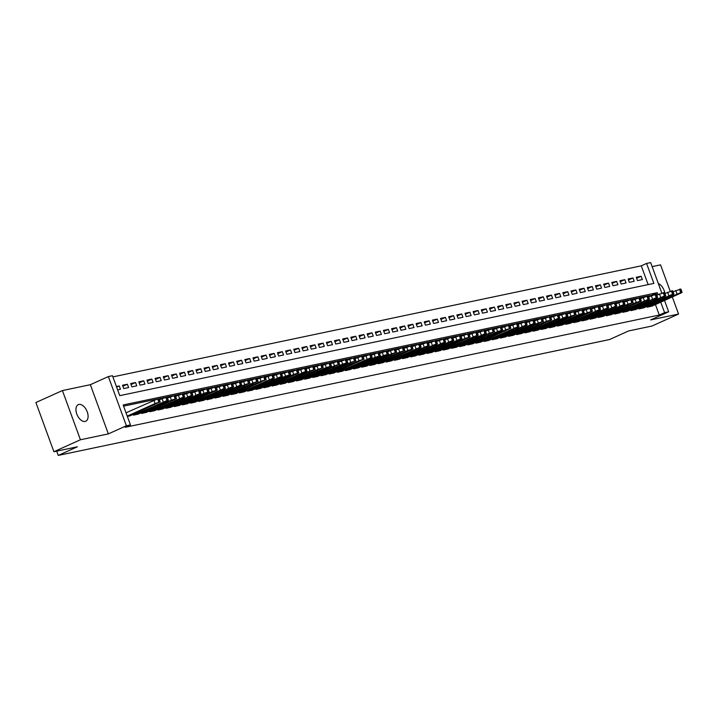 <?xml version="1.0" encoding="UTF-8"?>
<svg xmlns="http://www.w3.org/2000/svg" width="718" height="718" viewBox="0 0 718 718"><rect width="100%" height="100%" fill="white"/><g stroke="black" fill="none" stroke-linecap="round" stroke-linejoin="round"><path stroke-width="1.08" d="M78.908 404.431A9.11 5.25 65.7 0 0 78.271 404.638A9.11 5.25 65.7 0 0 77.005 414.573A9.11 5.25 65.7 0 0 85.137 421.448A9.11 5.25 65.7 0 0 85.765 421.242A9.11 5.25 65.7 0 0 87.031 411.306A9.11 5.25 65.7 0 0 78.908 404.431M648.139 284.597L641.273 265.831L646.577 263.443L650.661 262.582L661.808 293.061M670.217 291.266L660.551 264.852L652.132 266.62M664.518 300.465L668.664 311.791L650.634 319.923L678.564 314.053L652.043 326.017L628.6 330.944L609.51 339.551L58.257 455.418L77.347 446.802L53.904 451.73L35.9 402.529L62.412 390.565L80.425 439.766L108.355 433.896L126.386 425.765L108.373 376.564L112.457 375.702L119.753 395.654L653.883 283.395L646.577 263.443M108.355 433.896L90.342 384.695L62.412 390.565M90.342 384.695L108.373 376.564M641.273 265.831L112.888 376.887M678.564 314.053L672.299 296.956M53.904 451.73L80.425 439.766M646.918 306.442L647.196 307.196L652.052 306.083M638.76 308.157L639.038 308.911L643.902 307.798M630.601 309.871L630.88 310.625L635.744 309.512M622.452 311.585L622.73 312.339L627.586 311.226M614.294 313.29L614.572 314.053L619.437 312.94M606.145 315.005L606.423 315.767L611.278 314.655M597.986 316.719L598.265 317.482L603.129 316.369M589.828 318.433L590.106 319.196L594.971 318.083M581.679 320.147L581.957 320.91L586.821 319.797M573.52 321.861L573.799 322.624L578.663 321.511M565.371 323.576L565.649 324.339L570.505 323.226M557.213 325.29L557.491 326.053L562.356 324.94M549.064 327.004L549.333 327.767L554.197 326.654M540.905 328.718L541.184 329.481L546.048 328.368M532.747 330.433L533.025 331.195L537.89 330.083M524.598 332.147L524.876 332.91L529.731 331.797M516.439 333.861L516.718 334.624L521.582 333.511M508.29 335.575L508.568 336.338L513.424 335.225M500.132 337.289L500.41 338.052L505.275 336.939M491.974 339.004L492.252 339.767L497.116 338.654M483.824 340.718L484.103 341.481L488.958 340.368M475.666 342.432L475.944 343.186L480.809 342.073M467.517 344.146L467.795 344.9L472.65 343.787M459.358 345.861L459.637 346.614L464.501 345.502M451.2 347.575L451.478 348.329L456.343 347.216M443.051 349.289L443.329 350.043L448.194 348.93M434.893 351.003L435.171 351.757L440.035 350.644M426.743 352.717L427.022 353.471L431.877 352.358M418.585 354.432L418.863 355.186L423.728 354.073M410.436 356.146L410.705 356.9L415.569 355.787M402.277 357.86L402.556 358.614L407.42 357.501M394.119 359.574L394.397 360.328L399.262 359.215M385.97 361.289L386.248 362.043L391.104 360.93M377.812 363.003L378.09 363.757L382.954 362.644M369.662 364.717L369.941 365.471L374.796 364.358M361.504 366.422L361.782 367.185L366.647 366.072M353.346 368.137L353.624 368.899L358.488 367.787M345.196 369.851L345.475 370.614L350.33 369.501M337.038 371.565L337.316 372.328L342.181 371.215M328.889 373.279L329.167 374.042L334.023 372.929M320.731 374.993L321.009 375.756L325.873 374.643M312.572 376.708L312.851 377.471L317.715 376.358M304.423 378.422L304.701 379.185L309.566 378.072M296.265 380.136L296.543 380.899L301.407 379.786M288.115 381.85L288.394 382.613L293.249 381.5M279.957 383.565L280.235 384.327L285.1 383.215M271.799 385.279L272.077 386.042L276.942 384.929M263.65 386.993L263.928 387.756L268.792 386.643M255.491 388.707L255.77 389.47L260.634 388.357M247.342 390.421L247.62 391.184L252.476 390.071M239.184 392.136L239.462 392.899L244.326 391.786M231.034 393.85L231.304 394.604L236.168 393.5M222.876 395.564L223.154 396.318L228.019 395.205M214.718 397.278L214.996 398.032L219.861 396.919M206.569 398.993L206.847 399.746L211.702 398.634M198.41 400.707L198.689 401.461L203.553 400.348M190.261 402.421L190.539 403.175L195.395 402.062M182.103 404.135L182.381 404.889L187.245 403.776M173.944 405.849L174.223 406.603L179.087 405.49M165.795 407.564L166.073 408.318L170.929 407.205M157.637 409.278L157.915 410.032L162.78 408.919M149.488 410.992L149.766 411.746L154.621 410.633M141.329 412.706L141.608 413.46L146.472 412.347M133.171 414.421L133.449 415.175L138.314 414.062M116.63 387.119L119.242 385.943L116.415 386.535M122.877 386.266L127.4 384.229L122.5 385.252L123.72 388.582L128.612 387.549L127.4 384.229M131.026 384.552L135.549 382.514L130.658 383.538L131.879 386.867L136.77 385.835L135.549 382.514M139.184 382.838L143.708 380.8L138.816 381.823L140.028 385.153L144.919 384.121L143.708 380.8M147.334 381.123L151.857 379.086L146.966 380.109L148.186 383.439L153.078 382.407L151.857 379.086M155.492 379.409L160.015 377.372L155.124 378.395L156.336 381.725L161.227 380.693L160.015 377.372M163.65 377.695L168.165 375.658L163.273 376.681L164.494 380.01L169.385 378.978L168.165 375.658M171.799 375.981L176.323 373.943L171.431 374.967L172.643 378.296L177.543 377.264L176.323 373.943M179.958 374.266L184.481 372.229L179.581 373.252L180.801 376.582L185.693 375.55L184.481 372.229M188.107 372.552L192.63 370.515L187.739 371.538L188.96 374.868L193.851 373.836L192.63 370.515M196.265 370.838L200.789 368.801L195.897 369.824L197.109 373.154L202 372.121L200.789 368.801M204.424 369.124L208.938 367.086L204.047 368.119L205.267 371.439L210.159 370.407L208.938 367.086M212.573 367.41L217.096 365.372L212.205 366.404L213.417 369.725L218.317 368.693L217.096 365.372M220.731 365.695L225.255 363.658L220.354 364.69L221.575 368.011L226.466 366.979L225.255 363.658M228.88 363.981L233.404 361.944L228.512 362.976L229.733 366.297L234.624 365.265L233.404 361.944M237.039 362.267L241.562 360.23L236.671 361.262L237.882 364.582L242.774 363.55L241.562 360.23M245.188 360.553L249.711 358.515L244.82 359.547L246.041 362.868L250.932 361.845L249.711 358.515M253.346 358.838L257.87 356.801L252.978 357.833L254.19 361.154L259.09 360.131L257.87 356.801M261.505 357.124L266.028 355.087L261.128 356.119L262.348 359.44L267.24 358.417L266.028 355.087M269.654 355.41L274.177 353.373L269.286 354.405L270.506 357.726L275.398 356.702L274.177 353.373M277.812 353.705L282.336 351.658L277.444 352.691L278.656 356.011L283.547 354.988L282.336 351.658M285.961 351.991L290.485 349.944L285.593 350.976L286.814 354.297L291.705 353.274L290.485 349.944M294.12 350.276L298.643 348.23L293.752 349.262L294.963 352.583L299.855 351.56L298.643 348.23M302.278 348.562L306.792 346.516L301.901 347.548L303.122 350.869L308.013 349.846L306.792 346.516M310.427 346.848L314.951 344.802L310.059 345.834L311.271 349.154L316.171 348.131L314.951 344.802M318.586 345.134L323.109 343.087L318.218 344.119L319.429 347.44L324.321 346.417L323.109 343.087M326.735 343.419L331.258 341.373L326.367 342.405L327.587 345.726L332.479 344.703L331.258 341.373M334.893 341.705L339.417 339.659L334.525 340.691L335.737 344.012L340.628 342.989L339.417 339.659M343.051 339.991L347.566 337.945L342.674 338.977L343.895 342.298L348.786 341.274L347.566 337.945M351.201 338.277L355.724 336.239L350.833 337.263L352.044 340.592L356.945 339.56L355.724 336.239M359.359 336.562L363.882 334.525L358.982 335.548L360.203 338.878L365.094 337.846L363.882 334.525M367.508 334.848L372.032 332.811L367.14 333.834L368.361 337.164L373.252 336.132L372.032 332.811M375.667 333.134L380.19 331.097L375.299 332.12L376.51 335.45L381.402 334.417L380.19 331.097M383.816 331.42L388.339 329.382L383.448 330.406L384.668 333.735L389.56 332.703L388.339 329.382M391.974 329.706L396.498 327.668L391.606 328.691L392.818 332.021L397.718 330.989L396.498 327.668M400.132 327.991L404.656 325.954L399.755 326.977L400.976 330.307L405.867 329.275L404.656 325.954M408.282 326.277L412.805 324.24L407.914 325.263L409.134 328.593L414.026 327.561L412.805 324.24M416.44 324.563L420.963 322.526L416.072 323.549L417.284 326.878L422.175 325.846L420.963 322.526M424.589 322.849L429.113 320.811L424.221 321.835L425.442 325.164L430.333 324.132L429.113 320.811M432.748 321.134L437.271 319.097L432.38 320.12L433.591 323.45L438.483 322.418L437.271 319.097M440.906 319.42L445.429 317.383L440.529 318.406L441.749 321.736L446.641 320.704L445.429 317.383M449.055 317.706L453.579 315.669L448.687 316.692L449.908 320.022L454.799 318.989L453.579 315.669M457.213 315.992L461.737 313.954L456.845 314.987L458.057 318.307L462.948 317.275L461.737 313.954M465.363 314.278L469.886 312.24L464.995 313.272L466.215 316.593L471.107 315.561L469.886 312.24M473.521 312.563L478.044 310.526L473.153 311.558L474.365 314.879L479.256 313.847L478.044 310.526M481.679 310.849L486.194 308.812L481.302 309.844L482.523 313.165L487.414 312.133L486.194 308.812M489.829 309.135L494.352 307.098L489.461 308.13L490.672 311.45L495.573 310.427L494.352 307.098M497.987 307.421L502.51 305.383L497.61 306.415L498.83 309.736L503.722 308.713L502.51 305.383M506.136 305.706L510.66 303.669L505.768 304.701L506.989 308.022L511.88 306.999L510.66 303.669M514.294 303.992L518.818 301.955L513.926 302.987L515.138 306.308L520.029 305.285L518.818 301.955M522.444 302.287L526.967 300.241L522.076 301.273L523.296 304.594L528.188 303.57L526.967 300.241M530.602 300.573L535.125 298.526L530.234 299.559L531.446 302.879L536.346 301.856L535.125 298.526M538.76 298.859L543.284 296.812L538.383 297.844L539.604 301.165L544.495 300.142L543.284 296.812M546.91 297.144L551.433 295.098L546.542 296.13L547.762 299.451L552.654 298.428L551.433 295.098M555.068 295.43L559.591 293.384L554.7 294.416L555.911 297.737L560.803 296.714L559.591 293.384M563.217 293.716L567.741 291.67L562.849 292.702L564.07 296.022L568.961 294.999L567.741 291.67M571.375 292.002L575.899 289.955L571.007 290.987L572.219 294.308L577.119 293.285L575.899 289.955M579.534 290.287L584.057 288.241L579.157 289.273L580.377 292.594L585.269 291.571L584.057 288.241M587.683 288.573L592.206 286.527L587.315 287.559L588.536 290.88L593.427 289.857L592.206 286.527M595.841 286.859L600.365 284.822L595.473 285.845L596.685 289.174L601.576 288.142L600.365 284.822M603.991 285.145L608.514 283.107L603.623 284.131L604.843 287.46L609.735 286.428L608.514 283.107M612.149 283.43L616.672 281.393L611.781 282.416L612.992 285.746L617.884 284.714L616.672 281.393M620.307 281.716L624.822 279.679L619.93 280.702L621.151 284.032L626.042 283L624.822 279.679M628.456 280.002L632.98 277.965L628.088 278.988L629.3 282.318L634.2 281.285L632.98 277.965M117.635 389.856L120.453 389.264L119.242 385.943M637.458 280.603L642.35 279.571L641.138 276.25L636.247 277.274L637.458 280.603M657.993 294.622L657.284 292.702L123.164 404.961L130.461 424.912L125.156 427.3L659.286 315.04L655.444 304.558M652.079 295.349L648.246 295.879M645.787 296.39L640.088 297.593L641.327 300.941L636.211 302.431L606.827 315.678M637.638 298.105L631.939 299.307M629.48 299.819L623.78 301.021M621.33 301.533L615.622 302.736M613.172 303.247L607.473 304.45M605.014 304.962L599.315 306.164M596.864 306.676L591.165 307.878L592.404 311.217L587.279 312.716L557.895 325.963M588.706 308.39L583.007 309.593L584.246 312.931L579.121 314.43L549.746 327.677M580.557 310.104L574.858 311.307M572.399 311.818L566.699 313.021M564.24 313.533L558.541 314.726M556.091 315.247L550.392 316.441L551.63 319.788L546.506 321.287L517.131 334.534M547.933 316.961L542.234 318.155M539.783 318.675L534.084 319.869M531.625 320.39L525.926 321.583M523.476 322.104L517.768 323.297M515.318 323.818L509.618 325.012M507.159 325.532L501.46 326.726L502.699 330.074L497.583 331.563L468.199 344.819M499.01 327.246L493.311 328.44M490.852 328.961L485.153 330.154M482.702 330.675L476.994 331.869M474.544 332.389L468.845 333.583L470.084 336.93L464.959 338.42L435.584 351.676M466.386 334.103L460.687 335.297M458.237 335.818L452.537 337.011M450.078 337.532L444.379 338.725M441.929 339.237L436.221 340.44M433.771 340.951L428.072 342.154M425.612 342.666L419.913 343.868M417.463 344.38L411.764 345.582L413.003 348.93L407.878 350.42L378.503 363.676M409.305 346.094L403.606 347.297M401.156 347.808L395.456 349.011M392.997 349.522L387.298 350.725L388.537 354.073L383.412 355.563L354.037 368.81M384.848 351.237L379.14 352.439L380.378 355.787L375.263 357.277L345.879 370.524M376.69 352.951L370.991 354.154M368.531 354.665L362.832 355.868M360.382 356.379L354.683 357.582M352.224 358.094L346.525 359.296L347.763 362.635L342.639 364.134L313.263 377.381M344.075 359.808L338.366 361.01M335.916 361.522L330.217 362.725L331.456 366.063L326.331 367.562L296.956 380.809M327.758 363.236L322.059 364.439M319.609 364.95L313.91 366.144M311.45 366.665L305.751 367.858M303.301 368.379L297.593 369.573L298.832 372.92L293.716 374.419L264.332 387.666M295.143 370.093L289.444 371.287L290.682 374.634L285.558 376.124L256.182 389.38M286.985 371.807L281.285 373.001M278.835 373.522L273.136 374.715M270.677 375.236L264.978 376.429M262.528 376.95L256.829 378.144M254.369 378.664L248.67 379.858M246.211 380.378L240.512 381.572M238.062 382.093L232.363 383.286M229.904 383.807L224.204 385.001M221.754 385.521L216.055 386.715L217.285 390.062L212.169 391.552L182.785 404.808M213.596 387.235L207.897 388.429L209.135 391.777L204.011 393.267L174.636 406.523M205.447 388.95L199.739 390.143M197.288 390.655L191.589 391.857M189.13 392.369L183.431 393.572M180.981 394.083L175.282 395.286L176.511 398.634L171.396 400.123L142.011 413.38M172.823 395.797L167.123 397M164.673 397.512L158.965 398.714M156.515 399.226L123.595 406.146M127.364 416.458L130.164 415.776M56.695 451.146L58.257 455.418M668.664 311.791L664.59 312.644L660.748 302.161M659.286 315.04L664.59 312.644M130.461 424.912L126.386 425.765M651.98 295.089L657.284 292.702M636.615 278.288L641.138 276.25M664.895 293.357A9.11 5.25 65.7 0 0 658.307 283.484M127.239 416.108L155.088 403.552L159.656 402.08L129.787 415.946M160.204 402.062L158.992 398.732L157.619 398.93L126.027 412.787M152.001 405.123L154.612 404.575L146.077 407.923L152.001 405.123M133.862 415.094L166.989 400.536L168.362 400.348L167.321 400.985L137.937 414.232M168.362 400.348L167.141 397.018L159.351 399.72M160.159 403.408L162.762 402.861L154.226 406.209L160.159 403.408M175.3 395.304L167.5 398.005M146.095 412.518L176.511 398.634M168.308 401.694L170.92 401.147L162.385 404.494L168.308 401.694M150.17 411.665L183.305 397.108L184.67 396.919L183.628 397.557L154.244 410.804M184.67 396.919L183.449 393.59L175.659 396.291M176.466 399.98L179.078 399.432L170.543 402.78L176.466 399.98M158.328 409.951L191.455 395.394L192.828 395.205L191.778 395.842L162.403 409.089M192.828 395.205L191.607 391.875L183.817 394.577M184.616 398.266L187.227 397.718L178.692 401.066L184.616 398.266M166.477 408.237L199.613 393.679L200.977 393.491L199.936 394.128L170.552 407.375M200.977 393.491L199.766 390.161L191.966 392.863M192.774 396.551L195.386 396.004L186.851 399.352L192.774 396.551M207.915 388.447L200.125 391.148M178.71 405.661L209.135 391.777M200.932 394.837L203.535 394.29L195 397.637L200.932 394.837M216.073 386.733L208.274 389.434M186.868 403.947L217.285 390.062M209.082 393.123L211.693 392.575L203.158 395.923L209.082 393.123M190.943 403.094L224.079 388.537L225.443 388.348L224.402 388.985L195.018 402.233M225.443 388.348L224.222 385.019L216.432 387.72M217.24 391.409L219.852 390.861L211.316 394.209L217.24 391.409M199.101 401.38L232.228 386.822L233.601 386.634L232.551 387.271L203.176 400.518M233.601 386.634L232.381 383.313L224.59 386.006M225.389 389.694L228.001 389.147L219.466 392.495L225.389 389.694M207.251 399.666L240.386 385.108L241.751 384.92L240.709 385.557L211.325 398.804M241.751 384.92L240.539 381.599L232.74 384.292M233.547 387.98L236.159 387.433L227.624 390.789L233.547 387.98M215.409 397.951L244.784 384.695L249.352 383.224L219.484 397.09M249.909 383.206L248.688 379.885L240.898 382.577M241.706 386.266L244.308 385.719L235.773 389.075L241.706 386.266M223.558 396.237L252.942 382.981L257.511 381.509L227.642 395.376M258.058 381.491L256.847 378.171L249.047 380.863M249.855 384.552L252.467 384.004L243.932 387.361L249.855 384.552M231.717 394.523L261.092 381.267L265.66 379.795L235.791 393.661M266.216 379.777L264.996 376.456L257.206 379.149M258.013 382.838L260.625 382.29L252.09 385.647L258.013 382.838M239.866 392.809L273.002 378.26L274.375 378.063L273.325 378.7L243.949 391.947M274.375 378.063L273.154 374.742L265.364 377.435M266.163 381.123L268.774 380.576L260.239 383.933L266.163 381.123M248.024 391.095L281.16 376.546L282.524 376.349L281.483 376.986L252.099 390.242M282.524 376.349L281.312 373.028L273.513 375.72M274.321 379.409L276.933 378.862L268.397 382.218L274.321 379.409M289.462 371.314L281.671 374.006M260.257 388.528L290.682 374.634M282.479 377.695L285.082 377.147L276.547 380.504L282.479 377.695M297.62 369.599L289.821 372.292M268.415 386.814L298.832 372.92M290.628 375.981L293.24 375.433L284.705 378.79L290.628 375.981M272.49 385.952L305.617 371.403L306.99 371.206L305.949 371.843L276.565 385.099M306.99 371.206L305.769 367.885L297.979 370.587M298.787 374.266L301.389 373.719L292.854 377.076L298.787 374.266M280.639 384.238L310.023 370.991L314.592 369.519L284.723 383.385M315.139 369.492L313.928 366.171L306.128 368.873M306.936 372.552L309.548 372.005L301.013 375.361L306.936 372.552M288.798 382.523L318.182 369.276L322.741 367.804L292.872 381.671M323.297 367.778L322.086 364.457L314.287 367.158M315.094 370.838L317.706 370.291L309.171 373.647L315.094 370.838M330.235 362.743L322.445 365.444M301.03 379.957L331.456 366.063M323.244 369.124L325.855 368.576L317.32 371.933L323.244 369.124M305.105 379.095L334.489 365.848L339.058 364.376L309.189 378.242M339.605 364.349L338.393 361.028L330.594 363.73M331.402 367.41L334.014 366.862L325.478 370.219L331.402 367.41M346.543 359.314L338.752 362.016M317.338 376.528L347.763 362.635M339.56 365.695L342.163 365.148L333.628 368.505L339.56 365.695M321.413 375.667L350.797 362.419L355.365 360.948L325.496 374.814M355.913 360.921L354.701 357.6L346.902 360.301M347.709 363.981L350.321 363.434L341.786 366.79L347.709 363.981M329.571 373.952L358.955 360.705L363.514 359.233L333.646 373.1M364.071 359.206L362.85 355.886L355.06 358.587M355.868 362.267L358.479 361.719L349.944 365.076L355.868 362.267M337.729 372.238L370.856 357.69L372.229 357.492L371.179 358.129L341.804 371.385M372.229 357.492L371.009 354.171L363.218 356.873M364.017 360.562L366.629 360.005L358.094 363.362L364.017 360.562M379.167 352.457L371.368 355.159M349.953 369.671L380.378 355.787M372.175 358.847L374.787 358.291L366.252 361.648L372.175 358.847M387.316 350.743L379.526 353.444M358.111 367.957L388.537 354.073M380.334 357.133L382.936 356.577L374.401 359.933L380.334 357.133M362.186 367.095L391.57 353.848L396.139 352.376L366.27 366.243M396.686 352.358L395.474 349.029L387.675 351.73M388.483 355.419L391.095 354.871L382.559 358.219L388.483 355.419M370.344 365.381L399.72 352.134L404.288 350.662L374.419 364.529M404.844 350.644L403.624 347.315L395.833 350.016M396.641 353.705L399.253 353.157L390.718 356.505L396.641 353.705M411.782 345.6L403.992 348.302M382.577 362.814L413.003 348.93M404.79 351.991L407.402 351.443L398.867 354.791L404.79 351.991M386.652 361.962L419.788 347.404L421.152 347.216L420.111 347.853L390.727 361.1M421.152 347.216L419.94 343.886L412.141 346.588M412.949 350.276L415.56 349.729L407.025 353.076L412.949 350.276M394.81 360.248L427.937 345.69L429.31 345.502L428.269 346.139L398.885 359.386M429.31 345.502L428.09 342.172L420.299 344.873M421.107 348.562L423.71 348.015L415.175 351.362L421.107 348.562M402.96 358.533L436.095 343.976L437.459 343.787L436.418 344.425L407.043 357.672M437.459 343.787L436.248 340.458L428.449 343.159M429.256 346.848L431.868 346.3L423.333 349.648L429.256 346.848M411.118 356.819L444.245 342.262L445.618 342.073L444.577 342.71L415.192 355.957M445.618 342.073L444.397 338.743L436.607 341.445M437.415 345.134L440.017 344.586L431.491 347.934L437.415 345.134M419.267 355.105L452.403 340.547L453.767 340.359L452.726 340.996L423.351 354.243M453.767 340.359L452.555 337.029L444.765 339.731M445.564 343.419L448.176 342.872L439.64 346.22L445.564 343.419M427.425 353.391L460.561 338.833L461.925 338.645L460.884 339.282L431.5 352.529M461.925 338.645L460.714 335.315L452.914 338.016M453.722 341.705L456.334 341.158L447.799 344.505L453.722 341.705M468.863 333.601L461.073 336.302M439.658 350.815L470.084 336.93M461.88 339.991L464.483 339.443L455.948 342.791L461.88 339.991M443.733 349.962L476.869 335.405L478.233 335.216L477.192 335.853L447.817 349.101M478.233 335.216L477.021 331.887L469.222 334.588M470.03 338.277L472.641 337.729L464.106 341.077L470.03 338.277M451.891 348.248L485.018 333.69L486.391 333.502L485.35 334.139L455.966 347.386M486.391 333.502L485.171 330.181L477.38 332.874M478.188 336.562L480.791 336.015L472.256 339.372L478.188 336.562M460.041 346.534L489.425 333.278L493.993 331.806L464.124 345.672M494.54 331.788L493.329 328.467L485.53 331.16M486.337 334.848L488.949 334.301L480.414 337.657L486.337 334.848M501.478 326.753L493.688 329.445M472.273 343.958L502.699 330.074M494.496 333.134L497.107 332.587L488.572 335.943L494.496 333.134M476.357 343.105L505.732 329.849L510.301 328.377L480.432 342.244M510.857 328.359L509.636 325.039L501.846 327.731M502.645 331.42L505.257 330.872L496.721 334.229L502.645 331.42M484.506 341.391L517.642 326.843L519.006 326.645L517.965 327.282L488.581 340.529M519.006 326.645L517.795 323.324L509.995 326.017M510.803 329.706L513.415 329.158L504.88 332.515L510.803 329.706M492.665 339.677L525.791 325.128L527.165 324.931L526.123 325.568L496.739 338.824M527.165 324.931L525.944 321.61L518.154 324.303M518.961 327.991L521.564 327.444L513.029 330.801L518.961 327.991M500.814 337.963L533.95 323.414L535.314 323.217L534.273 323.854L504.898 337.11M535.314 323.217L534.102 319.896L526.303 322.588M527.111 326.277L529.722 325.73L521.187 329.086L527.111 326.277M508.972 336.248L538.347 323.001L542.916 321.529L513.047 335.396M543.472 321.502L542.252 318.182L534.461 320.874M535.269 324.563L537.881 324.015L529.345 327.372L535.269 324.563M550.41 316.467L542.62 319.16M521.205 333.682L551.63 319.788M543.418 322.849L546.03 322.301L537.495 325.658L543.418 322.849M525.28 332.82L558.416 318.271L559.78 318.074L558.739 318.711L529.354 331.967M559.78 318.074L558.568 314.753L550.769 317.455M551.577 321.134L554.188 320.587L545.653 323.944L551.577 321.134M533.438 331.106L566.565 316.557L567.938 316.36L566.897 316.997L537.513 330.253M567.938 316.36L566.717 313.039L558.927 315.74M559.735 319.42L562.338 318.873L553.802 322.229L559.735 319.42M541.587 329.391L570.972 316.144L575.54 314.672L545.671 328.539M576.087 314.646L574.876 311.325L567.076 314.026M567.884 317.706L570.496 317.159L561.961 320.515L567.884 317.706M583.025 309.611L575.235 312.312M553.82 326.825L584.246 312.931M576.042 315.992L578.654 315.444L570.119 318.801L576.042 315.992M591.183 307.896L583.393 310.598M561.979 325.11L592.404 311.217M584.192 314.278L586.803 313.73L578.268 317.087L584.192 314.278M566.053 324.249L599.189 309.7L600.553 309.503L599.512 310.14L570.128 323.396M600.553 309.503L599.342 306.182L591.542 308.884M592.35 312.563L594.962 312.016L586.426 315.373L592.35 312.563M574.212 322.535L607.338 307.986L608.711 307.789L607.661 308.426L578.286 321.682M608.711 307.789L607.491 304.468L599.701 307.169M600.508 310.849L603.111 310.302L594.576 313.658L600.508 310.849M582.361 320.82L615.497 306.272L616.861 306.074L615.82 306.712L586.444 319.968M616.861 306.074L615.649 302.754L607.85 305.455M608.658 309.144L611.269 308.587L602.734 311.944L608.658 309.144M590.519 319.106L623.646 304.558L625.019 304.369L623.978 304.997L594.594 318.254M625.019 304.369L623.798 301.039L616.008 303.741M616.816 307.43L619.419 306.873L610.883 310.23L616.816 307.43M598.668 317.392L628.053 304.145L632.621 302.673L602.752 316.539M633.168 302.655L631.957 299.325L624.157 302.027M624.965 305.715L627.577 305.159L619.042 308.516L624.965 305.715M640.106 297.611L632.316 300.312M610.901 314.825L641.327 300.941M633.123 304.001L635.735 303.454L627.2 306.801L633.123 304.001M614.985 313.963L648.112 299.415L649.485 299.226L648.435 299.855L619.06 313.111M649.485 299.226L648.264 295.897L640.474 298.598M641.273 302.287L643.884 301.739L635.349 305.087L641.273 302.287M623.134 312.258L656.27 297.701L657.634 297.512L656.593 298.141L627.209 311.397M657.634 297.512L656.423 294.183L648.623 296.884M649.431 300.573L652.043 300.025L643.507 303.373L649.431 300.573M631.293 310.544L664.419 295.987L665.792 295.798L664.751 296.435L635.367 309.682M665.792 295.798L664.572 292.468L656.782 295.17M657.589 298.859L660.192 298.311L651.657 301.659L657.589 298.859M639.442 308.83L672.578 294.272L673.942 294.084L672.901 294.721L643.525 307.968M673.942 294.084L672.73 290.754L664.931 293.456M665.739 297.144L668.35 296.597L659.815 299.945L665.739 297.144M647.6 307.116L680.736 292.558L682.1 292.37L681.059 293.007L651.675 306.254M682.1 292.37L680.879 289.04L673.089 291.741M673.897 295.43L676.509 294.883L667.973 298.23L673.897 295.43M153.867 400.231L155.088 403.552M157.619 398.93L158.84 402.251M158.436 398.759L159.656 402.08M149.523 406.864L149.326 406.325M162.026 398.517L163.237 401.838M165.777 397.216L166.989 400.536M166.594 397.045L167.806 400.366M157.673 405.149L157.475 404.611M170.175 396.803L171.396 400.123M173.927 395.501L175.147 398.822M174.743 395.331L175.964 398.652M165.831 403.435L165.634 402.897M178.333 395.088L179.554 398.409M182.085 393.787L183.305 397.108M182.902 393.617L184.113 396.937M173.98 401.73L173.783 401.183M186.492 393.374L187.703 396.695M190.243 392.073L191.455 395.394M191.06 391.902L192.271 395.223M182.139 400.016L181.941 399.468M194.641 391.66L195.861 394.981M198.392 390.359L199.613 393.679M199.209 390.188L200.43 393.509M190.297 398.302L190.099 397.754M202.799 389.946L204.011 393.267M206.551 388.644L207.762 391.965M207.367 388.474L208.579 391.795M198.446 396.587L198.249 396.049M210.948 388.232L212.169 391.552M214.7 386.93L215.921 390.251M215.517 386.76L216.737 390.08M206.604 394.873L206.407 394.335M219.107 386.517L220.318 389.838M222.858 385.216L224.079 388.537M223.675 385.045L224.887 388.366M214.754 393.159L214.556 392.62M227.265 384.803L228.477 388.124M231.016 383.502L232.228 386.822M231.824 383.331L233.045 386.652M222.912 391.445L222.715 390.906M235.414 383.089L236.635 386.41M239.166 381.788L240.386 385.108M239.983 381.617L241.203 384.938M231.061 389.73L230.864 389.192M243.573 381.375L244.784 384.695M247.324 380.073L248.536 383.403M248.141 379.903L249.352 383.224M239.22 388.016L239.022 387.478M251.722 379.66L252.942 382.981M255.473 378.359L256.694 381.689M256.29 378.189L257.511 381.509M247.378 386.302L247.18 385.763M259.88 377.946L261.092 381.267M263.632 376.645L264.852 379.975M264.448 376.474L265.66 379.795M255.527 384.588L255.33 384.049M268.029 376.232L269.25 379.553M271.79 374.931L273.002 378.26M272.598 374.76L273.818 378.09M263.685 382.873L263.488 382.335M276.188 374.518L277.408 377.839M279.939 373.216L281.16 376.546M280.756 373.046L281.977 376.376M271.835 381.159L271.637 380.621M284.346 372.804L285.558 376.124M288.097 371.502L289.309 374.832M288.914 371.332L290.126 374.661M279.993 379.445L279.796 378.907M292.495 371.089L293.716 374.419M296.247 369.788L297.467 373.118M297.064 369.617L298.284 372.947M288.151 377.731L287.954 377.192M300.654 369.375L301.865 372.705M304.405 368.074L305.617 371.403M305.222 367.903L306.433 371.233M296.301 376.017L296.103 375.478M308.803 367.661L310.023 370.991M312.554 366.359L313.775 369.689M313.371 366.189L314.592 369.519M304.459 374.302L304.261 373.764M316.961 365.947L318.182 369.276M320.713 364.645L321.933 367.975M321.529 364.475L322.741 367.804M312.608 372.588L312.411 372.05M325.119 364.232L326.331 367.562M328.871 362.931L330.083 366.261M329.688 362.761L330.899 366.09M320.766 370.874L320.569 370.335M333.269 362.518L334.489 365.848M337.02 361.217L338.241 364.547M337.837 361.046L339.058 364.376M328.925 369.16L328.727 368.621M341.427 360.804L342.639 364.134M345.178 359.503L346.39 362.832M345.995 359.332L347.207 362.662M337.074 367.445L336.877 366.907M349.576 359.09L350.797 362.419M353.328 357.797L354.548 361.118M354.145 357.618L355.365 360.948M345.232 365.731L345.035 365.193M357.735 357.376L358.955 360.705M361.486 356.083L362.707 359.404M362.303 355.904L363.514 359.233M353.382 364.017L353.184 363.479M365.893 355.661L367.104 358.991M369.644 354.369L370.856 357.69M370.452 354.189L371.673 357.519M361.54 362.303L361.342 361.764M374.042 353.947L375.263 357.277M377.794 352.655L379.014 355.975M378.61 352.484L379.831 355.805M369.698 360.589L369.501 360.05M382.2 352.233L383.412 355.563M385.952 350.94L387.164 354.261M386.769 350.77L387.98 354.091M377.847 358.874L377.65 358.336M390.35 350.519L391.57 353.848M394.101 349.226L395.322 352.547M394.918 349.056L396.139 352.376M386.006 357.16L385.808 356.622M398.508 348.813L399.72 352.134M402.259 347.512L403.48 350.833M403.076 347.341L404.288 350.662M394.155 355.446L393.958 354.907M406.657 347.099L407.878 350.42M410.418 345.798L411.629 349.119M411.226 345.627L412.446 348.948M402.313 353.732L402.116 353.193M414.816 345.385L416.036 348.706M418.567 344.084L419.788 347.404M419.384 343.913L420.604 347.234M410.463 352.017L410.265 351.479M422.974 343.671L424.185 346.991M426.725 342.369L427.937 345.69M427.542 342.199L428.754 345.52M418.621 350.312L418.423 349.765M431.123 341.956L432.344 345.277M434.875 340.655L436.095 343.976M435.691 340.485L436.912 343.805M426.779 348.598L426.582 348.05M439.281 340.242L440.493 343.563M443.033 338.941L444.245 342.262M443.85 338.77L445.061 342.091M434.928 346.884L434.731 346.336M447.431 338.528L448.651 341.849M451.191 337.227L452.403 340.547M451.999 337.056L453.22 340.377M443.087 345.17L442.889 344.622M455.589 336.814L456.81 340.135M459.341 335.512L460.561 338.833M460.157 335.342L461.378 338.663M451.236 343.455L451.039 342.917M463.747 335.1L464.959 338.42M467.499 333.798L468.71 337.119M468.315 333.628L469.527 336.948M459.394 341.741L459.197 341.203M471.897 333.385L473.117 336.706M475.648 332.084L476.869 335.405M476.465 331.913L477.685 335.234M467.553 340.027L467.355 339.488M480.055 331.671L481.266 334.992M483.806 330.37L485.018 333.69M484.623 330.199L485.835 333.52M475.702 338.313L475.504 337.774M488.204 329.957L489.425 333.278M491.956 328.656L493.176 331.985M492.772 328.485L493.993 331.806M483.86 336.598L483.663 336.06M496.362 328.243L497.583 331.563M500.114 326.941L501.335 330.271M500.931 326.771L502.142 330.092M492.01 334.884L491.812 334.346M504.521 326.528L505.732 329.849M508.272 325.227L509.484 328.557M509.08 325.057L510.301 328.377M500.168 333.17L499.97 332.631M512.67 324.814L513.891 328.135M516.421 323.513L517.642 326.843M517.238 323.342L518.459 326.672M508.326 331.456L508.129 330.917M520.828 323.1L522.04 326.421M524.58 321.799L525.791 325.128M525.396 321.628L526.608 324.958M516.475 329.741L516.278 329.203M528.978 321.386L530.198 324.707M532.729 320.084L533.95 323.414M533.546 319.914L534.766 323.244M524.634 328.027L524.436 327.489M537.136 319.672L538.347 323.001M540.887 318.37L542.108 321.7M541.704 318.2L542.916 321.529M532.783 326.313L532.585 325.775M545.294 317.957L546.506 321.287M549.046 316.656L550.257 319.986M549.853 316.485L551.074 319.815M540.941 324.599L540.744 324.06M553.443 316.243L554.664 319.573M557.195 314.942L558.416 318.271M558.012 314.771L559.232 318.101M549.09 322.885L548.893 322.346M561.602 314.529L562.813 317.859M565.353 313.227L566.565 316.557M566.17 313.057L567.382 316.387M557.249 321.17L557.051 320.632M569.751 312.815L570.972 316.144M573.502 311.513L574.723 314.843M574.319 311.343L575.54 314.672M565.407 319.456L565.21 318.918M577.909 311.1L579.121 314.43M581.661 309.799L582.872 313.129M582.477 309.629L583.689 312.958M573.556 317.742L573.359 317.203M586.059 309.386L587.279 312.716M589.819 308.085L591.031 311.415M590.627 307.914L591.847 311.244M581.715 316.028L581.517 315.489M594.217 307.672L595.437 311.002M597.968 306.38L599.189 309.7M598.785 306.2L600.006 309.53M589.864 314.313L589.666 313.775M602.375 305.958L603.587 309.287M606.127 304.665L607.338 307.986M606.943 304.486L608.155 307.816M598.022 312.599L597.825 312.061M610.524 304.244L611.745 307.573M614.276 302.951L615.497 306.272M615.093 302.772L616.313 306.101M606.18 310.885L605.983 310.347M618.683 302.529L619.894 305.859M622.434 301.237L623.646 304.558M623.251 301.066L624.463 304.387M614.33 309.171L614.132 308.632M626.832 300.815L628.053 304.145M630.583 299.523L631.804 302.843M631.4 299.352L632.621 302.673M622.488 307.457L622.291 306.918M634.99 299.101L636.211 302.431M638.742 297.808L639.962 301.129M639.558 297.638L640.77 300.959M630.637 305.742L630.44 305.204M643.149 297.396L644.36 300.716M646.9 296.094L648.112 299.415M647.717 295.924L648.928 299.244M638.796 304.028L638.598 303.49M651.298 295.681L652.518 299.002M655.049 294.38L656.27 297.701M655.866 294.209L657.087 297.53M646.954 302.314L646.756 301.775M659.456 293.967L660.668 297.288M663.208 292.666L664.419 295.987M664.024 292.495L665.236 295.816M655.103 300.6L654.906 300.061M667.605 292.253L668.826 295.574M671.357 290.952L672.578 294.272M672.174 290.781L673.394 294.102M663.261 298.885L663.064 298.347M675.764 290.539L676.975 293.859M679.515 289.237L680.736 292.558M680.332 289.067L681.544 292.388M671.411 297.18L671.213 296.633"/></g></svg>
